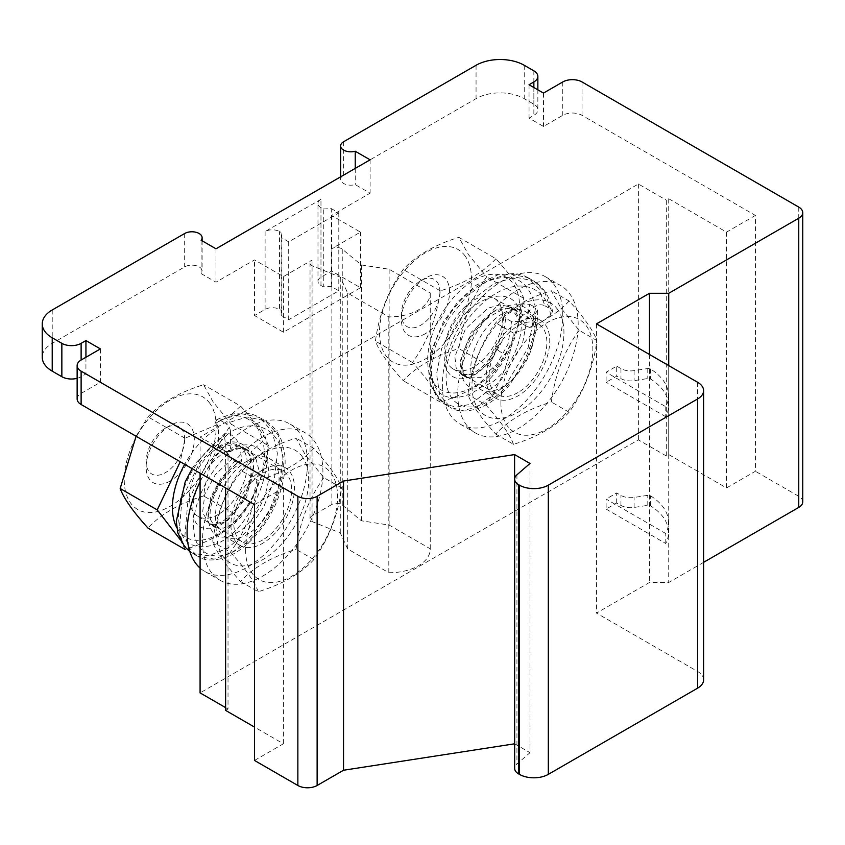 <?xml version="1.0" encoding="UTF-8"?>
<svg xmlns="http://www.w3.org/2000/svg" width="845" height="845" viewBox="0 0 845 845"><rect width="100%" height="100%" fill="white"/><g stroke="black" fill="none" stroke-linecap="round" stroke-linejoin="round"><path stroke-width="0.63" stroke-dasharray="4.22 3.17" d="M668.722 454.578L668.722 198.755L666.314 200.138L666.314 455.973L668.722 454.578L726.51 487.945L755.409 471.267L755.409 215.433L582.025 115.332A13.626 7.869 180 0 0 562.759 115.332L543.493 126.454L529.044 118.11L533.86 115.332A13.626 7.869 0 0 0 537.853 109.765A13.626 7.869 0 0 0 533.86 104.21L524.227 98.643A34.053 19.667 0 0 0 476.062 98.643L343.619 175.116A10.214 5.894 180 0 0 340.62 179.288A10.214 5.894 180 0 0 355.238 184.611L370.099 193.188L331.578 215.433L360.466 232.121L331.853 248.641A6.813 3.929 180 0 1 342.246 249.169L361.396 264.95L389.133 269.249L430.232 292.972A40.866 23.597 0 0 1 430.242 293.299A40.866 23.597 0 0 1 388.816 316.886L347.717 293.162L340.281 277.149L312.935 266.09A6.813 3.929 180 0 1 310.03 262.869A6.813 3.929 180 0 1 312.027 260.091L283.413 276.611L254.514 259.922L215.982 282.177L201.121 273.59A10.214 5.894 180 0 0 202.113 271.044A10.214 5.894 180 0 0 195.808 265.605A10.214 5.894 180 0 0 184.675 266.883L52.221 343.345A34.053 19.667 0 0 0 42.25 357.255M225.615 710.402L228.023 709.008L228.023 453.184L225.615 454.578L225.615 487.945M228.023 453.184L200.085 437.055L638.376 184.009L666.314 200.138M254.514 504.623L283.413 487.945L225.615 454.578M77.138 398.956A13.626 7.869 180 0 1 81.12 393.4L100.386 382.278L85.936 373.934L81.12 376.712A13.626 7.869 0 0 1 77.138 378.317M668.722 198.755L726.51 232.121L755.409 215.433M606.108 509.081L665.765 543.525A68.118 39.324 0 0 0 668.532 532.445A68.118 39.324 0 0 0 650.492 505.785A2.725 1.574 0 0 0 647.788 505.331L634.109 507.454A13.626 7.869 180 0 1 620.948 505.416L616.702 502.965L606.108 509.081L606.108 499.068L665.765 533.512A68.118 39.324 0 0 0 668.532 522.432A68.118 39.324 0 0 0 650.492 495.783A2.725 1.574 0 0 0 647.788 495.328L634.109 497.441A13.626 7.869 180 0 1 620.948 495.402L616.702 492.952L606.108 499.068M616.702 366.149L620.948 368.6A13.626 7.869 180 0 0 634.109 370.638L647.788 368.526A2.725 1.574 0 0 1 650.492 368.98A68.118 39.324 0 0 1 668.532 395.629A68.118 39.324 0 0 1 665.765 406.709L606.108 372.265L616.702 366.149L616.702 376.162L606.108 382.278L606.108 372.265M665.765 543.525L665.765 533.512M665.765 406.709L665.765 416.722A68.118 39.324 0 0 0 668.532 405.642A68.118 39.324 0 0 0 650.492 378.982A2.725 1.574 0 0 0 647.788 378.528L634.109 380.651A13.626 7.869 180 0 1 620.948 378.613L616.702 376.162M184.675 439.284A27.241 15.728 120 0 0 165.409 428.161A27.241 15.728 120 0 0 146.143 461.528A27.241 15.728 120 0 0 165.409 472.651A27.241 15.728 120 0 0 184.675 439.284M170.225 480.995A34.053 19.667 -60 0 1 146.143 467.095A34.053 19.667 -60 0 1 170.225 425.384A34.053 19.667 -60 0 1 194.308 439.284A34.053 19.667 -60 0 1 170.225 480.995M210.046 403.646A65.033 37.539 120 0 0 130.405 449.635A65.033 37.539 120 0 0 170.225 506.282A65.033 37.539 120 0 0 210.046 403.646M180.323 539.797L185.023 549.451C209.148 542.046 227.685 531.336 240.635 517.341C255.517 496.786 264.791 472.904 268.446 445.674L231.403 424.285C216.521 444.84 207.247 468.732 203.592 495.962C179.467 503.366 160.93 514.066 147.981 528.062M136.098 436.263L147.981 416.838C160.814 402.907 179.351 392.207 203.592 384.728L213.193 402.03L231.403 424.285M268.446 445.674C264.802 435.724 255.528 422.542 240.635 406.118L203.592 384.728M240.635 517.341L203.592 495.962M216.647 419.796C233.706 411.621 248.05 410.871 259.679 417.536L241.395 413.659L219.975 420.176L216.679 419.87L215.148 422.954L222.309 419.764L215.148 423.514L217.133 424.655L185.023 438.228L180.249 461.75M185.023 438.228L147.981 416.838M222.309 419.764L229.682 416.141C236.146 415.138 241.976 415.983 247.173 418.676C291.124 429.999 256.954 535.54 210.5 545.733C187.97 550.285 177.355 538.339 178.633 509.894C181.052 483.784 200.888 450.998 224.464 435.819L225.393 433.115L228.689 433.432L200.191 461.708L182.055 498.402L179.14 532.403L183.819 544.898L192.026 553.063L197.793 556.401L189.576 548.215L184.907 535.719L187.822 501.708L205.958 465.025L234.456 436.759L239.874 444.713C213.215 461.761 192.005 501.127 193.695 527.956C194.276 555.471 217.281 564.65 241.343 546.747C265.488 530.058 285.663 489.646 283.033 460.419C281.522 430.549 257.366 417.166 230.558 431.848C230.231 428.33 228.625 425.553 225.742 423.503L247.173 416.986L265.446 420.863C272.903 425.341 278.28 432.038 281.607 440.942L284.849 455.339C285.959 468.574 283.836 482.516 278.47 497.166C268.847 523.858 247.49 549.725 225.583 557.499C213.289 561.091 204.057 560.742 197.888 556.454L214.281 559.115L233.738 551.426L253.151 534.251L269.502 510.295L280.012 483.065L283.128 456.585L278.026 434.869L265.531 420.916L259.764 417.578L272.259 431.541L277.361 453.258L274.245 479.759L263.714 507L247.363 530.956L227.949 548.109L208.493 555.788L192.121 553.116L189.84 551.648M228.689 433.432L234.456 436.759M219.975 420.176L225.742 423.503M239.874 444.713L241.691 460.219L240.73 462.944L237.466 462.606L221.168 477.774L210.563 497.557L208.345 515.883L214.81 526.9L209.032 523.573L202.599 512.577L204.817 494.24L215.422 474.457L231.71 459.279L226.28 451.325L224.464 435.819M230.558 431.848L230.558 448.537C252.148 439.791 264.823 446.699 268.594 469.281C270.801 490.047 256.996 518.693 240.434 530.628C221.401 542.405 210.616 538.223 208.081 518.069C207.289 499.395 222.52 472.038 241.691 460.219M229.027 451.726C242.494 446.012 247.215 449.73 248.451 450.374L237.952 447.977L225.731 451.314L228.984 451.642L230.558 448.537M214.873 526.931L223.439 528.136L233.685 523.646L252.423 500.546L259.045 470.517L255.813 458.328L248.504 450.406L242.716 447.068M240.635 406.118L229.682 416.141M215.148 423.514L215.148 422.954M225.731 451.314L219.975 447.987L232.185 444.66L242.684 447.047C247.11 450.364 249.708 454.346 250.469 458.983L251.113 472.344C250.173 481.154 247.374 489.889 242.716 498.561C234.202 513.591 224.876 520.552 220.186 522.495C208.694 526.35 211.313 523.625 209.116 523.615L209.116 523.615M242.758 447.089L250.057 455.001L253.289 467.19L246.655 497.24L227.896 520.34L217.661 524.819L209.106 523.604M237.466 462.606L231.71 459.279M226.28 451.325C193.864 470.232 181.274 526.72 205.525 528.326C227.77 534.167 263.196 480.446 251.356 451.483L262.721 441.312C260.281 430.475 255.095 422.933 247.173 418.676M217.133 424.655L218.39 427.897A65.033 37.539 120 0 0 184.696 464.317M176.816 527.671A65.033 37.539 120 0 0 234.371 521.555A65.033 37.539 120 0 0 262.721 441.312M219.975 447.987L218.39 446.762L218.39 427.897M218.39 446.762C232.755 437.33 243.941 443.202 251.356 451.483M218.39 514.362A40.866 23.597 -60 0 1 197.952 516.39A40.866 23.597 -60 0 1 197.952 469.197A40.866 23.597 -60 0 1 238.818 445.6A40.866 23.597 -60 0 1 245.092 478.354A40.866 23.597 -60 0 1 218.39 514.362M262.7 539.944A40.866 23.597 -60 0 1 242.261 541.972A40.866 23.597 -60 0 1 242.261 494.779A40.866 23.597 -60 0 1 283.138 471.183A40.866 23.597 -60 0 1 289.402 503.937A40.866 23.597 -60 0 1 262.7 539.944M262.7 469.873A44.954 25.952 120 0 0 233.336 509.482A44.954 25.952 120 0 0 240.223 545.511A44.954 25.952 120 0 0 285.177 519.559A44.954 25.952 120 0 0 285.177 467.644A44.954 25.952 120 0 0 262.7 469.873M247.289 460.969A44.954 25.952 120 0 0 217.915 500.589A44.954 25.952 120 0 0 224.812 536.607A44.954 25.952 120 0 0 269.766 510.655A44.954 25.952 120 0 0 269.766 458.75A44.954 25.952 120 0 0 247.289 460.969M200.085 568.083A85.144 49.158 120 0 0 204.712 571.41A85.144 49.158 120 0 0 289.856 522.252A85.144 49.158 120 0 0 289.856 423.947A85.144 49.158 120 0 0 200.085 481.777M202.494 541.339A85.144 49.158 120 0 0 220.133 580.314A85.144 49.158 120 0 0 305.267 531.156A85.144 49.158 120 0 0 305.267 432.841A85.144 49.158 120 0 0 239.663 455.656A85.144 49.158 120 0 0 202.494 541.339M302.521 457.039A65.033 37.539 120 0 0 222.879 503.018A65.033 37.539 120 0 0 262.7 559.675A65.033 37.539 120 0 0 302.521 457.039M320.973 207.648L320.973 285.504A10.214 5.894 180 0 1 317.984 281.343L317.984 203.476A10.214 5.894 180 0 0 320.973 207.648L323.286 208.979L323.286 286.846L331.261 286.444L338.803 290.796L288.705 319.716L281.174 315.365L281.871 310.759L279.558 309.428A10.214 5.894 180 0 0 265.108 309.428L254.514 315.544L254.514 259.922M323.286 208.979L331.261 208.578L331.261 286.444M320.973 285.504L323.286 286.846M331.261 208.578L338.803 212.929L288.705 241.85L281.174 237.498L281.871 232.893L279.558 231.562L279.558 309.428M281.871 232.893L281.871 310.759M281.174 237.498L281.174 315.365M288.705 241.85L288.705 319.716M338.803 212.929L338.803 290.796M616.702 502.965L616.702 492.952M530.005 463.472L530.005 752.673L516.939 763.986A13.626 7.869 0 0 0 514.647 768.348M514.647 743.801L530.005 752.673M323.878 477.678C308.995 498.233 299.721 522.125 296.067 549.345C271.942 556.76 253.405 567.46 240.455 581.455C225.541 564.999 216.267 551.817 212.644 541.898C216.246 514.827 225.509 490.934 240.455 470.232C253.289 456.3 271.826 445.6 296.067 438.122L305.668 455.413L323.878 477.678L341.655 487.945C338.011 477.995 328.737 464.803 313.844 448.378L296.067 438.122M579.142 330.3C564.259 350.855 554.985 374.747 551.331 401.966C527.217 409.381 508.679 420.081 495.719 434.076C480.805 417.62 471.531 404.438 467.919 394.52C471.51 367.448 480.773 343.556 495.719 322.853C508.553 308.921 527.09 298.222 551.331 290.743L560.932 308.034L579.142 330.3L596.919 340.567C593.274 330.617 584.011 317.435 569.107 301L551.331 290.743M557.784 309.661A65.033 37.539 120 0 0 478.143 355.639A65.033 37.539 120 0 0 517.964 412.297A65.033 37.539 120 0 0 557.784 309.661M317.984 281.343A10.214 5.894 180 0 1 320.973 277.171L331.578 271.055L360.466 287.733L312.027 315.703L283.413 332.222L254.514 315.544M331.853 504.465L312.027 515.915A6.813 3.929 0 0 0 310.03 518.693A6.813 3.929 0 0 0 312.935 521.914L340.281 532.973L347.717 548.986L388.816 572.72A40.866 23.597 0 0 0 430.242 549.123A40.866 23.597 0 0 0 430.232 548.806L389.133 525.072L361.396 520.784L342.246 504.993A6.813 3.929 0 0 0 331.853 504.465L331.853 248.641M317.984 203.476A10.214 5.894 180 0 1 320.973 199.304L320.973 277.171M320.973 199.304L265.108 231.562A10.214 5.894 180 0 1 279.558 231.562M665.765 416.722L606.108 382.278M703.6 679.813A20.438 11.798 0 0 0 697.621 671.469L596.475 613.079L649.456 582.49L668.722 582.49L703.6 562.347M240.455 581.455L258.232 591.722C282.357 584.307 300.894 573.607 313.844 559.612C328.726 539.057 338 515.165 341.655 487.945M313.844 559.612L296.067 549.345M258.232 591.722C254.588 581.772 245.314 568.59 230.421 552.155L212.644 541.898M313.844 448.378C301.01 462.31 282.473 473.01 258.232 480.488C254.63 507.56 245.367 531.452 230.421 552.155M258.232 480.488L240.455 470.232M495.719 434.076L513.496 444.343C537.621 436.928 556.158 426.229 569.107 412.233C583.99 391.679 593.264 367.786 596.919 340.567M569.107 412.233L551.331 401.966M513.496 444.343C509.852 434.393 500.589 421.211 485.685 404.776L467.919 394.52M569.107 301C556.274 314.932 537.737 325.631 513.496 333.11C509.905 360.181 500.631 384.074 485.685 404.776M513.496 333.11L495.719 322.853M543.493 93.087L543.493 126.454M529.044 84.743L529.044 118.11M355.238 168.398L355.238 184.611M370.099 159.821L370.099 193.188M360.466 287.733L360.466 232.121M331.578 271.055L331.578 215.433M361.396 520.784L361.396 264.95M389.133 525.072L389.133 269.249M430.232 548.806L430.232 292.972M388.816 572.72L388.816 316.886M347.717 548.986L347.717 293.162M340.281 532.973L340.281 277.149M312.027 515.915L312.027 260.091M283.413 332.222L283.413 276.611M215.982 248.8L215.982 282.177M201.121 240.223L201.121 273.59M85.936 357.255L85.936 373.934M100.386 348.911L100.386 382.278M254.514 760.458L283.413 743.769L254.514 727.091M283.413 487.945L283.413 743.769M596.475 323.878L596.475 613.079M649.456 354.467L649.456 582.49M668.722 365.589L668.722 582.49M802.75 501.845A13.626 7.869 0 0 0 798.757 496.29L755.409 471.267M726.51 232.121L726.51 487.945M245.62 549.81A65.033 37.539 120 0 0 303.503 567.671A65.033 37.539 120 0 0 331.42 473.718A65.033 37.539 120 0 0 279.695 478.84A65.033 37.539 120 0 0 245.62 549.81M500.884 402.431A65.033 37.539 120 0 0 558.767 420.303A65.033 37.539 120 0 0 586.683 326.35A65.033 37.539 120 0 0 534.959 331.472A65.033 37.539 120 0 0 500.884 402.431M666.314 455.973L638.376 439.844L200.085 692.889M225.615 707.624L228.023 709.008M638.376 184.009L638.376 439.844M200.085 473.211L200.085 437.055M457.758 393.96A85.144 49.158 120 0 0 475.397 432.936A85.144 49.158 120 0 0 560.541 383.778A85.144 49.158 120 0 0 560.541 285.462A85.144 49.158 120 0 0 494.927 308.277A85.144 49.158 120 0 0 457.758 393.96M442.347 385.056A85.144 49.158 120 0 0 459.986 424.032A85.144 49.158 120 0 0 545.131 374.884A85.144 49.158 120 0 0 545.12 276.568A85.144 49.158 120 0 0 479.516 299.373A85.144 49.158 120 0 0 442.347 385.056M502.553 313.601A44.954 25.952 120 0 0 473.189 353.21A44.954 25.952 120 0 0 480.076 389.228A44.954 25.952 120 0 0 525.03 363.276A44.954 25.952 120 0 0 525.03 311.372A44.954 25.952 120 0 0 502.553 313.601M517.964 322.494A44.954 25.952 120 0 0 488.6 362.104A44.954 25.952 120 0 0 495.487 398.132A44.954 25.952 120 0 0 540.441 372.18A44.954 25.952 120 0 0 540.441 320.266A44.954 25.952 120 0 0 517.964 322.494M517.964 392.566A40.866 23.597 -60 0 1 497.536 394.594A40.866 23.597 -60 0 1 497.536 347.401A40.866 23.597 -60 0 1 538.402 323.804A40.866 23.597 -60 0 1 544.666 356.558A40.866 23.597 -60 0 1 517.964 392.566M495.899 258.739C483.065 272.66 464.528 283.371 440.287 290.849C436.696 317.921 427.422 341.803 412.476 362.516C427.38 378.94 436.643 392.133 440.287 402.072C464.412 394.668 482.949 383.957 495.899 369.962C510.781 349.407 520.055 325.526 523.71 298.296C520.066 288.346 510.803 275.164 495.899 258.739L458.856 237.35L468.468 254.651L486.667 276.917C471.785 297.472 462.521 321.353 458.856 348.584C434.742 355.988 416.205 366.698 403.245 380.694C388.33 364.237 379.067 351.045 375.444 341.126C379.035 314.055 388.299 290.173 403.245 269.46C416.078 255.539 434.615 244.828 458.856 237.35M523.71 298.296L486.667 276.917M440.287 290.849L403.245 269.46M412.476 362.516L375.444 341.126M440.287 402.072L403.245 380.694M495.899 369.962L458.856 348.584M465.31 256.267A65.033 37.539 120 0 0 385.669 302.257A65.033 37.539 120 0 0 425.489 358.903A65.033 37.539 120 0 0 465.31 256.267M425.489 333.617A34.053 19.667 -60 0 1 401.407 319.716A34.053 19.667 -60 0 1 425.489 278.005A34.053 19.667 -60 0 1 449.572 291.905A34.053 19.667 -60 0 1 425.489 333.617M544.835 305.732L550.602 309.059L552.493 311.636L550.644 315.301L536.311 325.663C533.121 327.543 529.921 327.765 526.699 326.339L516.644 310.464L510.919 307.157L520.942 323.012L519.062 320.508L520.9 316.769C516.306 277.012 460.493 299.669 448.199 342.352C432.281 385.742 474.774 393.136 496.754 349.397L504.718 354.837C511.912 343.228 516.823 331.071 519.453 318.354C515.534 349.682 491.843 384.359 468.975 394.478C443.298 403.561 430.623 392.756 430.961 362.04C433.041 334.113 455.888 297.936 481.492 284.057C510.285 270.358 528.199 277.804 535.234 306.397C538.423 304.527 541.624 304.306 544.835 305.732L538.941 288.736L527.935 277.656L509.482 273.801L488.072 280.339L466.725 296.289L448.42 319.072L435.904 345.183L430.792 370.596L433.907 391.224L444.459 404.058L450.227 407.385L439.675 394.573L436.559 373.944L441.671 348.531L454.187 322.41L472.503 299.616L493.86 283.656L515.27 277.128L533.607 280.931C543.958 287.321 550.285 297.556 552.577 311.615M519.453 318.354L521.122 303.883L519.633 307.073A65.033 37.539 120 0 0 462.405 288.631A65.033 37.539 120 0 0 433.179 382.183A65.033 37.539 120 0 0 504.718 354.837M527.819 277.593L523.699 275.586L515.534 273.453L498.106 274.709L476.136 285.209L458.18 301.39L443.329 321.924L431.52 350.495L428.732 371.726L430.358 384.042L437.192 397.837L444.565 404.111L456.437 407.1L470.475 404.227L499.839 382.003L522.294 344.707L529.847 304.327L521.122 303.883M529.847 304.327L535.614 307.654L528.051 348.045L505.595 385.341L476.231 407.554L462.204 410.438L450.227 407.385M527.935 277.656L533.702 280.984L544.708 292.064L550.602 309.059M550.644 315.301C546.757 286.751 520.404 277.477 493.934 294.704C467.317 310.749 445.283 350.031 446.128 377.335C445.896 405.336 468.225 415.751 492.35 398.787C516.58 383.06 537.399 343.133 535.614 313.22L537.526 310.358L535.614 307.654M535.614 313.22L521.164 321.565C522.78 342.869 508.574 371.071 491.896 382.373C472.873 393.358 462.416 388.552 460.546 367.955C460.345 348.985 476.231 321.575 495.318 310.527C516.897 299.479 530.565 304.527 536.311 325.663M516.644 310.453C513.179 308.319 508.352 308.108 502.162 309.84L489.868 316.368C483.023 321.544 477.119 328.135 472.123 336.152C463.578 351.393 460.768 363.677 463.683 373.015C465.595 376.722 466.799 378.359 467.296 377.916L480.879 377.599L496.364 365.019L508.035 344.137L511.521 321.554L521.164 321.565M516.622 310.453L506.102 308.087L493.902 311.414L471.214 332.222L460.631 360.044L461.898 371.113L467.253 377.895M511.521 321.554L505.764 318.227L502.279 340.82L490.618 361.692L475.133 374.272L461.539 374.599L467.296 377.916M461.497 374.567L456.142 367.776L454.874 356.696L465.447 328.916L488.114 308.119L500.314 304.77L510.845 307.115C514.573 308.911 517.277 313.379 518.978 320.519M526.699 326.339L520.942 323.012M520.9 316.769L535.234 306.397M505.764 318.227L503.884 316.167L519.633 307.073M503.884 316.167L502.057 332.169L496.754 349.397M473.654 366.983A40.866 23.597 -60 0 1 453.226 369.011A40.866 23.597 -60 0 1 453.226 321.818A40.866 23.597 -60 0 1 494.093 298.222A40.866 23.597 -60 0 1 500.356 330.976A40.866 23.597 -60 0 1 473.654 366.983M439.939 291.905A27.241 15.728 120 0 0 420.673 280.783A27.241 15.728 120 0 0 401.407 314.15A27.241 15.728 120 0 0 420.673 325.272A27.241 15.728 120 0 0 439.939 291.905M650.492 505.785L650.492 495.783M650.492 368.98L650.492 378.982M647.788 368.526L647.788 378.528M634.109 370.638L634.109 380.651M620.948 368.6L620.948 378.613M620.948 505.416L620.948 495.402M634.109 507.454L634.109 497.441M647.788 505.331L647.788 495.328M516.939 474.784L516.939 763.986M265.108 231.562L265.108 309.428M697.621 382.278L697.621 671.469M582.025 81.965L582.025 115.332M562.759 81.965L562.759 115.332M533.86 87.521L533.86 115.332M533.86 70.843L533.86 104.21M524.227 65.276L524.227 98.643M476.062 65.276L476.062 98.643M343.619 141.749L343.619 175.116M342.246 504.993L342.246 249.169M312.935 521.914L312.935 266.09M184.675 233.505L184.675 266.883M52.221 309.978L52.221 343.345M81.12 393.4L81.12 376.712M798.757 207.088L798.757 496.29M668.532 532.445L668.532 522.432M668.532 395.629L668.532 405.642M146.143 461.528L146.143 467.095M165.409 428.161L170.225 425.384M192.153 468.626L195.924 462.806L225.34 433.041M214.862 526.931C212.57 527.195 210.975 522.791 210.067 513.728C210.268 506.493 212.591 498.465 217.038 489.646L219.277 485.653C225.288 475.946 232.449 468.405 240.772 463.018M197.952 516.39L242.261 541.972M238.818 445.6L283.138 471.183M285.177 467.644L269.766 458.75M240.223 545.511L224.812 536.607M204.712 571.41L220.133 580.314M289.856 423.947L305.267 432.841M537.853 89.823L537.853 109.765M340.62 176.837L340.62 179.288M430.242 549.123L430.242 293.299M310.03 262.869L310.03 518.693M202.113 240.793L202.113 271.044M459.986 424.032L475.397 432.936M545.12 276.568L560.541 285.462M540.441 320.266L525.03 311.372M495.487 398.132L480.076 389.228M537.61 310.358C537.969 326.783 533.966 343.556 525.59 360.678L509.503 385.035C499.49 396.77 488.843 404.639 477.562 408.674C465.701 412.085 456.627 411.673 450.332 407.448L450.332 407.448M502.046 332.159C495.719 352.492 486.107 366.181 473.189 373.236C466.218 375.761 462.331 376.215 461.55 374.599M401.407 314.15L401.407 319.716M420.673 280.783L425.489 278.005M453.226 369.011L497.536 394.594M494.093 298.222L538.402 323.804"/><path stroke-width="1.27" d="M225.615 487.945L225.615 710.402L254.514 727.091M297.862 496.29L297.862 785.48L254.514 760.458L254.514 504.623L81.12 404.523A13.626 7.869 180 0 1 77.138 398.956L77.138 365.589A13.626 7.869 0 0 0 81.12 371.156L297.862 496.29A13.626 7.869 0 0 0 317.128 496.29L317.128 785.48L343.535 770.239L514.647 743.801M514.594 743.769L514.594 454.578L530.005 463.472L516.939 474.784A13.626 7.869 0 0 0 514.647 479.157A13.626 7.869 0 0 0 518.64 484.713L519.411 485.167A20.438 11.798 0 0 0 548.31 485.167L697.621 398.956A20.438 11.798 0 0 0 703.6 390.622A20.438 11.798 0 0 0 697.621 382.278L596.475 323.878L649.456 293.299L668.722 293.299L798.757 218.211A13.626 7.869 0 0 0 802.75 212.655A13.626 7.869 0 0 0 798.757 207.088L582.025 81.965A13.626 7.869 0 0 0 562.759 81.965L543.493 93.087L529.044 84.743L533.86 81.965A13.626 7.869 0 0 0 537.853 76.399A13.626 7.869 0 0 0 533.86 70.843L524.227 65.276A34.053 19.667 0 0 0 476.062 65.276L343.619 141.749A10.214 5.894 0 0 0 340.62 145.921A10.214 5.894 0 0 0 355.238 151.244L370.099 159.821L215.982 248.8L201.121 240.223A10.214 5.894 0 0 0 202.113 237.677A10.214 5.894 0 0 0 195.808 232.227A10.214 5.894 0 0 0 184.675 233.505L52.221 309.978A34.053 19.667 0 0 0 42.25 323.878L42.25 357.255A34.053 19.667 0 0 0 52.221 371.156L61.854 376.712A13.626 7.869 0 0 0 77.138 378.317M514.594 454.578L343.535 481.037L343.535 770.239M343.535 481.037L317.128 496.29M185.023 549.451L147.981 528.062C133.066 511.616 123.792 498.423 120.17 488.505L136.098 436.263M180.323 539.797L157.212 509.894L120.17 488.505M180.249 461.75L157.212 509.894M184.696 464.317A65.033 37.539 120 0 0 176.816 527.671M200.085 481.777A85.144 49.158 120 0 0 187.083 532.434A85.144 49.158 120 0 0 200.085 568.083M514.647 479.157L514.647 768.348A13.626 7.869 0 0 0 518.64 773.914L519.411 774.358A20.438 11.798 0 0 0 548.31 774.358L697.621 688.157A20.438 11.798 0 0 0 703.6 679.813L703.6 390.622M42.25 323.878A34.053 19.667 0 0 0 52.221 337.789L52.221 371.156M81.12 343.345L81.12 360.033L100.386 348.911L85.936 340.567L81.12 343.345A13.626 7.869 0 0 1 61.854 343.345L52.221 337.789M81.12 360.033A13.626 7.869 0 0 0 77.138 365.589M355.238 151.244L355.238 168.398M85.936 340.567L85.936 357.255M297.862 785.48A13.626 7.869 0 0 0 317.128 785.48M649.456 293.299L649.456 354.467M668.722 293.299L668.722 365.589M703.6 562.347L798.757 507.412A13.626 7.869 0 0 0 802.75 501.845L802.75 212.655M200.085 473.211L200.085 692.889L225.615 707.624M548.31 485.167L548.31 774.358M697.621 398.956L697.621 688.157M519.411 485.167L519.411 774.358M518.64 484.713L518.64 773.914M533.86 81.965L533.86 87.521M61.854 343.345L61.854 376.712M81.12 371.156L81.12 404.523M798.757 218.211L798.757 507.412M189.84 551.648L184.537 546.588L177.873 532.952L176.278 521.449L185.203 481.861L192.153 468.626M537.853 76.399L537.853 89.823M340.62 145.921L340.62 176.837M202.113 237.677L202.113 240.793"/></g></svg>
